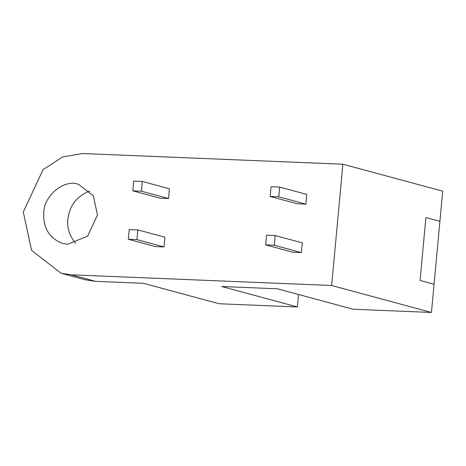 <?xml version="1.0" encoding="UTF-8"?>
<svg xmlns="http://www.w3.org/2000/svg" width="466" height="466" viewBox="0 0 466 466"><rect width="100%" height="100%" fill="white"/><g stroke="black" fill="none" stroke-linecap="round" stroke-linejoin="round"><path stroke-width="0.7" d="M274.276 245.256L301.374 252.578L292.759 252.222L265.661 244.9L266.564 235.179L275.179 235.528L274.276 245.256L265.661 244.9M301.374 252.578L302.277 242.85L275.179 235.528M297.25 203.782L305.865 204.137L278.767 196.815L270.152 196.466L297.25 203.782M305.865 204.137L306.768 194.409L279.67 187.093L278.767 196.815M270.152 196.466L271.055 186.738L279.67 187.093M129.216 229.546L137.831 229.901L164.929 237.217L164.026 246.945L136.928 239.623L128.313 239.274L129.216 229.546M164.026 246.945L155.411 246.59L128.313 239.274M137.831 229.901L136.928 239.623M168.523 198.504L169.426 188.782L142.328 181.46L141.425 191.188L168.523 198.504L159.908 198.155L132.81 190.833L133.713 181.111L142.328 181.46M141.425 191.188L132.81 190.833M71.397 274.829L61.069 273.245L85.185 279.763L95.513 281.342L71.397 274.829L331.641 285.495L342.889 164.213L442.7 191.171L434.067 284.231L420.064 280.45L425.907 217.523L439.904 221.303L431.446 312.459L353.146 309.249L277.456 288.804L221.705 286.514L297.401 306.96L298.555 294.5M61.069 273.245L31.572 250.37L23.3 211.983L43.012 169.746L62.479 156.99L82.645 153.541L342.889 164.213M43.74 212.822C43.093 228.124 49.384 238.336 62.625 243.45L67.791 244.242L87.608 236.14L97.464 215.024L93.328 195.831L78.579 184.39C64.797 178.699 43.99 195.12 43.74 212.822M75.609 243.287C69.545 236.21 66.964 228.229 67.855 219.335C69.609 205.465 76.896 196.04 89.711 191.072M297.401 306.96L219.096 303.75L143.406 283.305L95.513 281.342M431.446 312.459L331.641 285.495M434.067 284.231L420.064 280.45L425.907 217.523L439.904 221.303"/></g></svg>
